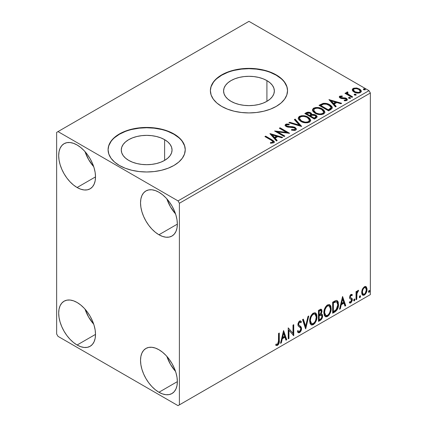 <?xml version="1.0" encoding="UTF-8"?>
<svg xmlns="http://www.w3.org/2000/svg" width="427" height="427" viewBox="0 0 427 427"><rect width="100%" height="100%" fill="white"/><g stroke="black" fill="none" stroke-linecap="round" stroke-linejoin="round"><path stroke-width="0.64" d="M266.912 80.602L266.912 101.327L263.069 103.153L258.677 104.503L253.916 105.341L248.962 105.618L244.009 105.341L239.248 104.503L234.861 103.153L231.012 101.327A25.385 14.657 180 0 1 223.577 90.967A25.385 14.657 180 0 1 239.248 77.426A25.385 14.657 180 0 1 266.912 80.602L270.072 82.822L272.415 85.357L273.862 88.106L274.347 90.967L273.862 93.823L272.415 96.571L270.072 99.107L266.912 101.327L266.912 80.602A25.385 14.657 180 0 1 274.347 90.967A25.385 14.657 180 0 1 258.677 104.503A25.385 14.657 180 0 1 231.012 101.327L227.858 99.107L225.509 96.571L224.068 93.823L223.577 90.967L224.068 88.106L225.509 85.357L227.858 82.822L231.012 80.602L234.861 78.776L239.248 77.426L244.009 76.588L248.962 76.31L253.916 76.588L258.677 77.426L263.069 78.776L266.912 80.602M164.614 139.661L164.614 160.392L160.765 162.212L156.378 163.568L151.617 164.4L146.664 164.683L141.711 164.4L136.95 163.568L132.562 162.212L128.714 160.392A25.385 14.657 180 0 1 121.279 150.026A25.385 14.657 180 0 1 136.95 136.485A25.385 14.657 180 0 1 164.614 139.661L167.774 141.881L170.117 144.417L171.563 147.166L172.049 150.026L171.563 152.887L170.117 155.636L167.774 158.171L164.614 160.392L164.614 139.661A25.385 14.657 180 0 1 172.049 150.026A25.385 14.657 180 0 1 156.378 163.568A25.385 14.657 180 0 1 128.714 160.392L125.559 158.171L123.211 155.636L121.764 152.887L121.279 150.026L121.764 147.166L123.211 144.417L125.559 141.881L128.714 139.661L132.562 137.841L136.95 136.485L141.711 135.653L146.664 135.37L151.617 135.653L156.378 136.485L160.765 137.841L164.614 139.661M185.243 149.872A38.579 22.273 0 0 0 173.944 134.275L173.944 133.961A38.579 22.273 180 0 1 185.243 149.712A38.579 22.273 180 0 1 161.427 170.288A38.579 22.273 180 0 1 119.384 165.462L125.228 168.233L131.9 170.288L139.138 171.558L146.664 171.985L154.19 171.558L161.427 170.288L168.099 168.233L173.944 165.462L178.742 162.084L182.308 158.236L184.501 154.056L185.243 149.712L184.501 145.367L182.308 141.188L178.742 137.339L173.944 133.961L168.099 131.19L161.427 129.135L154.19 127.865L146.664 127.438L139.138 127.865L131.9 129.135L125.228 131.19L119.384 133.961L114.585 137.339L111.02 141.188L108.826 145.367L108.084 149.712L108.826 154.056L111.02 158.236L114.585 162.084L119.384 165.462A38.579 22.273 180 0 1 108.084 149.712A38.579 22.273 180 0 1 131.9 129.135A38.579 22.273 180 0 1 173.944 133.961L173.944 134.275A38.579 22.273 0 0 0 132.028 129.418A38.579 22.273 0 0 0 108.084 149.872M287.542 90.807A38.579 22.273 0 0 0 276.242 75.216L276.242 74.901A38.579 22.273 180 0 1 287.542 90.652A38.579 22.273 180 0 1 263.726 111.228A38.579 22.273 180 0 1 221.682 106.398L227.532 109.168L234.199 111.228L241.436 112.493L248.962 112.925L256.488 112.493L263.726 111.228L270.398 109.168L276.242 106.398L281.041 103.024L284.606 99.171L286.8 94.997L287.542 90.652L286.8 86.302L284.606 82.128L281.041 78.274L276.242 74.901L270.398 72.131L263.726 70.071L256.488 68.806L248.962 68.373L241.436 68.806L234.199 70.071L227.532 72.131L221.682 74.901L216.884 78.274L213.319 82.128L211.125 86.302L210.383 90.652L211.125 94.997L213.319 99.171L216.884 103.024L221.682 106.398A38.579 22.273 180 0 1 210.383 90.652A38.579 22.273 180 0 1 234.199 70.071A38.579 22.273 180 0 1 276.242 74.901L276.242 75.216A38.579 22.273 0 0 0 234.327 70.359A38.579 22.273 0 0 0 210.383 90.807M166.877 356.396A26.042 15.036 -120 0 0 175.556 371.431L170.469 364.343L166.877 356.396M158.94 392.264A26.042 15.036 60 0 1 141.929 369.312A26.042 15.036 60 0 1 145.922 348.448A26.042 15.036 60 0 1 158.94 349.74L162.532 352.222L165.986 355.424L169.172 359.224L171.958 363.484L174.253 368.026L175.951 372.686L177.002 377.281L177.354 381.631L158.94 392.264L155.348 389.782L151.895 386.574L148.708 382.773L145.922 378.519L143.632 373.972L141.929 369.312L140.878 364.722L140.526 360.367L140.878 356.422L141.929 353.044L143.632 350.348L145.922 348.448L148.708 347.413L151.895 347.29L155.348 348.074L158.94 349.74A26.042 15.036 60 0 1 175.951 372.686A26.042 15.036 60 0 1 171.958 393.55L169.172 394.585L165.986 394.713L162.532 393.929L158.94 392.264L177.354 381.631L177.002 385.576L175.951 388.96L174.253 391.65L171.958 393.55A26.042 15.036 60 0 1 158.94 392.264M85.037 151.644A26.042 15.036 -120 0 0 93.716 166.679L88.635 159.591L85.037 151.644M77.1 187.512A26.042 15.036 60 0 1 60.09 164.566A26.042 15.036 60 0 1 64.082 143.696A26.042 15.036 60 0 1 77.1 144.988L80.692 147.47L84.146 150.672L87.332 154.478L90.124 158.732L92.413 163.274L94.111 167.934L95.162 172.529L95.515 176.879L77.1 187.512L73.508 185.03L70.055 181.827L66.868 178.022L64.082 173.768L61.792 169.22L60.09 164.566L59.038 159.97L58.686 155.62L59.038 151.676L60.09 148.292L61.792 145.596L64.082 143.696L66.868 142.666L70.055 142.538L73.508 143.323L77.1 144.988A26.042 15.036 60 0 1 94.111 167.934A26.042 15.036 60 0 1 90.124 188.803L87.332 189.834L84.146 189.962L80.692 189.177L77.1 187.512L95.515 176.879L95.162 180.824L94.111 184.208L92.413 186.903L90.124 188.803A26.042 15.036 60 0 1 77.1 187.512M166.877 198.891A26.042 15.036 -120 0 0 175.556 213.927L170.469 206.844L166.877 198.891M158.94 234.759A26.042 15.036 60 0 1 141.929 211.813A26.042 15.036 60 0 1 145.922 190.949A26.042 15.036 60 0 1 158.94 192.235L162.532 194.717L165.986 197.925L169.172 201.725L171.958 205.979L174.253 210.527L175.951 215.181L177.002 219.777L177.354 224.132L158.94 234.759L155.348 232.277L151.895 229.075L148.708 225.269L145.922 221.015L143.632 216.473L141.929 211.813L140.878 207.218L140.526 202.868L140.878 198.923L141.929 195.539L143.632 192.844L145.922 190.949L148.708 189.914L151.895 189.785L155.348 190.57L158.94 192.235A26.042 15.036 60 0 1 175.951 215.187A26.042 15.036 60 0 1 171.958 236.051L169.172 237.086L165.986 237.209L162.532 236.425L158.94 234.759L177.354 224.132L177.002 228.071L175.951 231.455L174.253 234.151L171.958 236.051A26.042 15.036 60 0 1 158.94 234.759M85.037 309.143A26.042 15.036 -120 0 0 93.716 324.178L88.635 317.096L85.037 309.143M77.1 345.011A26.042 15.036 60 0 1 60.09 322.065A26.042 15.036 60 0 1 64.082 301.2A26.042 15.036 60 0 1 77.1 302.487L80.692 304.969L84.146 308.177L87.332 311.977L90.124 316.231L92.413 320.778L94.111 325.433L95.162 330.028L95.515 334.384L77.1 345.011L73.508 342.529L70.055 339.326L66.868 335.521L64.082 331.267L61.792 326.724L60.09 322.065L59.038 317.469L58.686 313.119L59.038 309.175L60.09 305.791L61.792 303.095L64.082 301.2L66.868 300.165L70.055 300.037L73.508 300.821L77.1 302.487A26.042 15.036 60 0 1 94.111 325.438A26.042 15.036 60 0 1 90.124 346.302L87.332 347.338L84.146 347.461L80.692 346.676L77.1 345.011L95.515 334.384L95.162 338.323L94.111 341.707L92.413 344.402L90.124 346.302A26.042 15.036 60 0 1 77.1 345.011M299.455 118.364L300.4 116.929C302.903 116.064 305.236 116.272 307.381 117.553L309.474 120.094L308.475 121.594C305.999 122.453 303.688 122.245 301.553 120.969L299.455 118.364L299.45 118.989L301.553 121.599L300.336 120.713L299.455 118.887M56.642 132.386L56.642 333.989L58.003 336.348L178.038 405.65L370.358 294.614L179.399 404.86L179.399 203.263L370.358 93.011L370.358 294.614L370.358 93.011L368.997 90.652L178.038 200.898L58.003 131.601L248.962 21.35L368.997 90.652L248.962 21.35L56.642 132.386L56.642 333.989L58.003 336.348L178.038 405.65L179.399 404.86L179.399 203.263L178.038 200.898L58.003 131.601L56.642 132.386M365.667 286.469L366.339 286.912L364.364 286.725L362.379 289.207L361.706 291.7L361.824 293.808L362.619 295.126L363.745 295.329L364.978 294.619L366.398 292.474L366.969 290.488L367.017 288.631L366.339 286.912L365.501 286.432L364.364 286.725L362.379 289.207L361.669 292.474L362.763 295.222L364.364 295.068C366.174 293.541 367.071 291.641 367.055 289.367L365.955 286.592M356.038 299.733L356.769 299.306L357.004 293.152L357.543 291.822L358.258 291.385L358.483 290.291L357.612 290.75L356.769 292.436L356.769 291.251L356.038 291.673L356.038 299.733L356.769 299.306L356.887 293.771L358.605 290.328L358.05 290.371L356.769 292.436L356.769 291.251L356.038 291.673L356.038 299.733M351.298 295.329L350.45 295.121L351.933 295.74L352.366 294.801L351.683 294.358L352.366 294.801L350.946 294.47L350.337 295.014L349.564 297.704L349.959 298.719L351.458 299.466L351.576 300.619L350.732 301.948L349.724 301.681L349.307 302.668L350.14 303.095L350.994 302.775L352.275 300.523L352.126 298.558L350.61 297.715L350.284 296.93L350.834 295.553L351.293 295.351L351.933 295.74L352.366 294.801L351.763 294.384L350.946 294.47L349.548 297.395L349.782 298.5L351.458 299.466L351.629 300.133L350.732 301.948L349.724 301.681L349.307 302.668L349.622 302.967M334.875 311.95L337.207 309.708L338.355 306.495L338.323 302.46L337.789 301.206L336.668 300.469L335.259 300.773L332.654 302.204L332.654 313.231L334.875 311.95L334.33 311.635L332.654 312.601L334.33 311.635L334.875 311.95C337.421 310.077 338.643 307.584 338.531 304.467L337.197 300.656L336.375 300.459L332.654 302.204L332.654 313.231L334.875 311.95M318.457 321.43L321.654 319.092L322.62 315.895L322.257 314.411L321.115 313.946L321.958 311.774L321.712 309.708L320.72 309.233L318.457 310.402L318.457 321.43L320.367 320.325C321.857 319.199 322.609 317.72 322.62 315.895L321.921 314.091L321.115 313.946L322.006 311.086L321.35 309.313L318.457 310.402L318.457 321.43M305.604 328.849L308.785 315.985L307.99 316.45L305.668 326.153L303.346 319.129L302.546 319.593L305.727 328.779L308.785 315.985L307.99 316.45L305.668 326.153L303.346 319.129L302.546 319.593L305.604 328.849M288.956 338.462L288.956 330.258L293.733 335.702L293.733 324.68L292.997 325.102L292.997 333.327L288.22 327.861L288.22 338.883L288.956 338.462L288.22 338.253L288.956 338.462L288.956 330.258L293.733 335.702L293.733 324.68L292.997 325.102L292.997 333.327L288.22 327.861L288.22 338.883L288.956 338.462M275.735 345.101L277.539 345.336L276.995 345.021L278.431 343.116L278.74 340.148C279.034 341.979 278.452 343.602 276.995 345.021L277.539 345.336C278.996 343.916 279.578 342.294 279.285 340.463L278.74 340.148L278.74 333.332L278.74 340.148L279.285 340.463L279.285 333.017L278.553 333.444L278.42 342.79L277.534 344.21L276.109 344.039L275.735 345.101L276.52 345.523L277.539 345.336L278.527 344.365L279.098 343.014L279.285 333.017L278.553 333.444L278.553 340.778L277.534 344.21L276.109 344.039L275.735 345.101L276.104 345.352M283.571 330.546L280.512 343.335L281.308 342.876L282.29 338.776L284.974 337.229L285.957 340.196L286.752 339.732L283.571 330.546L280.512 343.335L281.308 342.876L282.29 338.776L284.974 337.229L285.957 340.196L286.752 339.732L283.571 330.546M300.25 322.097L299.044 321.83L300.25 322.097L300.87 322.817L301.441 321.809L300.683 320.944L299.599 321.008L297.891 324.568L298.27 326.025L300.592 327.947L300.832 328.891L299.498 331.528L298.74 331.555L297.998 330.551L297.406 331.459L298.308 332.718L299.551 332.628L300.763 331.32L301.441 329.585L301.291 327.135L298.975 325.161L298.628 324.098L299.375 322.294L300.224 322.081L300.87 322.817L301.441 321.809L300.224 320.821L299.162 321.339L297.987 323.618L297.987 325.379L298.42 326.212L300.469 327.771L300.827 329.084L300.491 330.349L299.498 331.528L298.548 331.405L297.998 330.551L297.406 331.459L297.827 332.249L298.452 332.782L299.551 332.628L299.001 332.313L298.051 332.516M309.644 321.051L310.13 323.666L311.705 325.054L313.327 324.675L314.95 323.164L316.396 320.314L316.941 317.779L316.786 314.896L316.103 313.455L314.912 312.713L312.842 313.402L311.272 315.217L310.071 318.03L309.644 321.051L311.155 324.851L313.327 324.675C315.815 322.518 317.037 319.882 316.989 316.759L315.484 312.922L313.269 313.114C310.797 315.291 309.591 317.939 309.644 321.051M323.842 312.858L324.328 315.468L325.908 316.855L327.525 316.476L329.148 314.971L330.594 312.116L331.138 309.58L330.984 306.698L330.306 305.257L329.11 304.515L327.039 305.204L325.47 307.018L324.269 309.831L323.842 312.858L325.353 316.653L327.525 316.476C330.012 314.32 331.235 311.683 331.187 308.561L329.681 304.723L327.472 304.915C325 307.093 323.789 309.74 323.842 312.858M342.571 296.482L339.513 309.271L340.314 308.812L341.29 304.713L343.975 303.165L344.957 306.132L345.753 305.668L342.571 296.482L339.513 309.271L340.314 308.812L341.29 304.713L343.975 303.165L344.957 306.132L345.753 305.668L342.571 296.482M353.711 300.298L354.058 300.928L354.586 300.624L354.784 299.071L354.186 299.124L353.748 299.962L354.325 300.864L354.933 299.589L354.325 299.023L353.711 300.298M359.342 297.048L359.689 297.678L360.217 297.373L360.415 295.82L359.817 295.874L359.374 296.706L359.956 297.614L360.564 296.338L359.956 295.772L359.342 297.048M368.522 291.748L368.869 292.378L369.398 292.073L369.595 290.52L368.997 290.573L368.56 291.406L369.136 292.314L369.745 291.038L369.136 290.472L368.522 291.748M352.344 90.246L352.98 91.245L354.768 92.424L358.877 93.097L360.393 92.606L361.242 91.73L361.205 90.721L360.569 89.782L357.191 88.101L353.839 88.143L352.659 88.827L352.259 89.761L354.106 92.088C356.07 93.246 358.162 93.417 360.393 92.606L361.322 91.298L359.491 88.981L356.299 87.957L353.172 88.437L352.344 90.246L352.259 89.755M351.944 97.345L352.681 96.918L347.701 93.775L347.348 93.011L348.048 92.531L347.653 91.896L346.532 92.397L346.729 93.486L345.705 92.889L344.968 93.316L351.944 97.345L352.681 96.918L348.053 94.116L347.594 92.648L348.048 92.531L347.653 91.896L346.857 92.083L346.452 92.712L346.729 93.486L345.705 92.889L344.968 93.316L351.944 97.345M340.661 97.281L340.89 98.231L340.661 96.651L342.337 96.534L342.166 95.936L342.166 96.513L342.166 95.936L339.604 96.278L339.257 96.929L339.887 97.852L341.499 98.53L344.84 98.53L346.019 99.075L345.907 99.982L344.162 100.137L344.392 100.756L346.318 100.655L347.332 99.934L346.991 98.824L345.769 98.082L340.735 97.505L340.522 96.758L342.337 96.534L342.166 95.936L339.759 96.182L339.759 96.812L341.008 96.529M330.786 109.563L332.286 108.111L332.041 106.761L330.583 105.272L327.739 103.82L323.303 103.339L319.017 105.33L328.566 110.844L330.786 109.563L332.339 107.727L329.788 104.764C327.941 103.569 325.705 103.11 323.079 103.382L319.017 105.33L328.566 110.844L330.786 109.563M308.47 112.787L306.17 113.379C307.696 112.579 309.217 112.611 310.733 113.475L310.733 112.845C309.217 111.981 307.696 111.949 306.17 112.749L306.17 113.379L305.364 113.844L306.17 113.379L306.17 112.749L304.819 113.529L314.368 119.042L317.106 117.067L316.946 116.08L315.82 115.071L313.984 114.436L311.87 114.532L311.256 113.203L309.1 112.242L307.2 112.29L304.819 113.529L314.368 119.042L316.274 117.937L317.154 116.763L315.82 115.071L311.897 114.287M301.51 126.461L295.148 119.112L294.347 119.571L299.268 125.095L289.703 122.255L288.903 122.714L301.633 126.392L295.148 119.112L294.347 119.571L299.268 125.095L289.703 122.255L288.903 122.714L301.51 126.461M284.862 136.074L277.763 131.97L289.639 133.315L280.091 127.801L279.354 128.228L286.48 132.338L274.582 130.982L284.131 136.496L284.862 136.074L277.763 131.97L289.639 133.315L280.091 127.801L279.354 128.228L286.48 132.338L274.582 130.982L284.131 136.496L284.862 136.074M271.262 140.232L272.656 141.129L273.018 141.86L272.421 142.367L270.424 142.57L270.787 143.21L273.691 142.805L274.337 142.036L274.022 141.198L265.647 136.144L264.911 136.565L271.262 140.232L273.024 141.759L272.084 142.442L270.424 142.57L270.787 143.21L273.691 142.805L274.342 141.924L272.095 139.864L265.647 136.144L264.911 136.565L271.262 140.232M269.933 133.667L276.418 140.947L277.219 140.488L275.137 138.156L277.822 136.603L281.863 137.804L282.663 137.345L270.051 133.598L276.418 140.947L277.219 140.488L275.137 138.156L277.822 136.603L281.863 137.804L282.663 137.345L269.933 133.667M295.703 130.096L296.322 129.461L296.333 128.724L294.657 127.203L292.346 126.659L287.921 126.461L286.56 125.821L286.373 125.143L286.682 124.844L289.186 124.812L289.175 124.145L286.485 124.001L285.183 124.823L285.562 126.045L287.083 126.926L294.384 127.86L295.142 128.687L294.806 129.472L293.952 129.776L291.582 129.509L291.47 130.134L294.747 130.432L295.703 130.096L296.391 129.103L295.132 127.443L286.928 126.098L286.325 125.341L286.682 124.844L289.186 124.812L289.175 124.145L285.716 124.273L285.113 125.164L286.234 126.547L288.065 127.166L293.21 127.454L294.384 127.86L295.164 128.853L294.667 129.562L291.582 129.509L291.47 130.134L295.703 130.096M300.821 121.396L303.81 122.565L307.381 122.8L309.879 121.876L310.691 120.222L309.623 118.231L307.675 116.886L305.102 115.941L301.499 115.706L299.178 116.507L298.206 118.007L298.841 119.763L300.821 121.396C303.506 122.987 306.389 123.232 309.479 122.143L310.696 120.382L308.118 117.131C305.412 115.509 302.503 115.263 299.386 116.379L298.201 118.156L300.821 121.396M315.019 113.198L318.014 114.367L321.579 114.601L324.077 113.678L324.888 112.023L323.821 110.033L321.408 108.458L318.131 107.535L315.702 107.508L313.375 108.309L312.409 109.808L313.039 111.564L315.019 113.198C317.704 114.788 320.592 115.034 323.682 113.945L324.894 112.184L322.321 108.933C319.609 107.316 316.701 107.065 313.583 108.18L312.399 109.958L315.019 113.198M328.934 99.603L335.419 106.883L336.22 106.424L334.138 104.087L336.823 102.539L340.863 103.74L341.664 103.281L328.934 99.603L335.419 106.883L336.22 106.424L334.138 104.087L336.823 102.539L340.863 103.74L341.664 103.281L328.934 99.603M348.726 98.141L348.763 97.484L349.094 98.37L350.54 98.205L350.172 97.591L349.099 97.372L348.571 97.682L348.944 98.295L350.353 98.402L350.562 98.109M354.357 94.89L354.394 94.234L354.725 95.12L356.171 94.954L355.803 94.34L354.73 94.121L354.202 94.431L354.575 95.045L355.985 95.152L356.193 94.858M363.537 89.59L363.574 88.933L363.905 89.819L365.352 89.654L364.984 89.04L363.911 88.821L363.382 89.131L363.756 89.745L365.165 89.851L365.373 89.558M286.8 86.617L284.606 82.443M281.041 78.589L276.242 75.216L270.398 72.446M263.726 70.386L256.488 69.121L248.962 68.688L241.436 69.121L234.199 70.386M227.532 72.446L221.682 75.216L216.884 78.589M213.319 82.443L211.125 86.617M184.501 145.682L182.308 141.502M178.742 137.654L173.944 134.275L168.099 131.505M161.427 129.45L154.19 128.18L146.664 127.753L139.138 128.18L131.9 129.45M125.228 131.505L119.384 134.275L114.585 137.654M111.02 141.502L108.826 145.682M274.331 142.421L272.986 141.033L265.455 136.88L265.647 136.144L265.647 136.773L272.095 140.494L272.095 139.864L272.095 140.494L274.278 142.228M272.97 142.618L270.424 143.2L272.084 143.072L272.084 142.442L272.084 143.072L272.704 142.874L273.024 141.759M270.563 134.382L281.943 137.761L270.563 134.382M275.137 138.786L275.137 138.156L275.137 138.786L276.845 140.702L275.137 138.786M272.293 135.594L274.476 138.038L276.525 136.848L276.525 136.218L276.525 136.848L274.476 138.038L274.476 137.409L274.476 138.038L272.293 135.594L272.293 134.964L276.525 136.218L274.476 137.409L272.293 134.964L272.293 135.594M275.73 131.644L286.48 132.968L286.48 132.338L286.48 132.968L275.73 131.644M279.904 128.543L280.091 127.801L280.091 128.431L288.508 133.293L279.904 128.543M277.763 132.6L277.763 131.97L277.763 132.6L284.318 136.389L277.763 132.6M294.667 130.192L291.577 130.16L291.582 129.509L291.582 130.139L294.667 130.192L295.164 128.853M285.172 125.479L285.716 124.273L285.716 124.903L289.175 124.775L289.175 124.145L289.175 124.812L286.485 124.631L285.535 125.026L285.113 125.768M286.325 125.341L286.928 126.728L286.928 126.098L286.928 126.728L288.609 127.182L288.609 126.552L288.609 127.182L290.467 127.209L290.467 126.579L290.467 127.209L295.132 128.073L295.132 127.443L295.132 128.073L296.349 129.397M296.333 129.354L295.559 128.351L294.123 127.636M293.562 127.481L287.921 127.091L286.56 126.451L286.373 125.773M285.38 125.159L285.183 125.453M295.158 129.552L294.806 130.102M289.623 122.928L289.703 122.255L289.703 122.885L299.268 125.725L299.268 125.095L299.268 125.725L289.623 122.928M294.721 119.987L295.148 119.741L295.148 119.112L295.148 119.741L301.003 126.307L295.148 119.741L294.721 119.987M298.227 118.482L299.386 117.009L299.386 116.379L299.386 117.009C302.503 115.893 305.412 116.139 308.118 117.761L308.118 117.131L308.118 117.761L310.669 120.692M300.368 116.582L298.67 117.574L298.206 118.637M310.691 120.852L310.162 119.485L308.534 118.012L306.202 116.886L303.917 116.363M302.743 116.277L301.019 116.411M309.345 120.11L309.442 120.43M309.468 120.836L308.646 122.117L306.789 122.741L303.939 122.538L301.553 121.599C303.688 122.875 305.999 123.083 308.475 122.223L309.474 120.724L309.474 120.094M308.475 121.594L308.475 122.223L308.475 121.594L306.789 122.111L304.862 122.074L301.553 120.969L301.553 121.599L301.553 120.969L299.589 119.042L299.524 117.921L300.4 116.929L302.108 116.416L304.045 116.438L306.655 117.174L308.598 118.439L309.345 119.48L309.329 120.745L308.475 121.594M311.87 114.532L310.733 112.845L310.733 113.475L311.87 115.162L311.87 114.532L311.87 115.162L315.82 115.701L315.82 115.071L315.82 115.701L317.106 117.067M317.112 117.099L316.279 116.005L314.971 115.317L311.87 115.162M316.946 116.71L316.663 116.341M312.916 115.007L312.383 115.066M311.87 114.692L311.011 113.646L309.089 112.867M315.911 117.179L314.123 118.679L310.573 116.63L310.573 116L312.222 115.178L315.083 115.498L315.911 116.56L314.961 117.564L314.961 118.194L315.911 117.19L315.911 116.56M315.617 117.74L315.313 117.98M310.787 115.167L310.296 115.642M309.965 115.85L309.965 115.221L309.591 116.064L309.965 115.85L309.591 116.064L306.533 114.297L306.533 113.667L307.291 113.23L310.018 113.278L310.84 114.297L309.965 115.221L309.965 115.85L310.84 114.927L310.84 114.297M309.591 115.434L306.533 113.667L306.533 114.297L309.591 116.064L309.591 115.434L306.533 113.667L308.278 112.883L310.018 113.278L310.696 113.87L310.787 114.537L309.591 115.434M314.961 117.564L314.123 118.049L314.123 118.679L314.961 118.194L314.961 117.564L314.123 118.049L310.573 116L310.573 116.63L314.123 118.679L314.123 118.049L310.573 116L312.585 115.087L314.469 115.221L315.414 115.722L315.911 116.55L314.961 117.564M312.431 110.283L313.583 108.81L313.583 108.18L313.583 108.81C316.701 107.695 319.609 107.946 322.321 109.563L322.321 108.933L322.321 109.563L324.872 112.493M314.566 108.383L312.874 109.376L312.409 110.438M324.888 112.653L324.36 111.292L322.737 109.819L320.399 108.688L318.115 108.164M316.941 108.079L315.217 108.218M323.543 111.911L323.639 112.221M323.666 112.637L323.255 113.571L321.899 114.356L318.136 114.34L315.099 112.979L314.096 112.013L313.658 110.689M313.653 110.166L313.653 110.801L315.75 113.401L315.75 112.771L315.75 113.401C317.885 114.676 320.197 114.884 322.679 114.025L322.679 113.395C320.197 114.255 317.885 114.046 315.75 112.771L313.653 110.166L314.598 108.73C317.106 107.866 319.433 108.074 321.584 109.355L323.671 111.901L322.679 114.025L323.671 111.901M332.041 107.39L329.788 105.394L325.849 103.98L322.705 104.103L319.561 105.645L320.463 105.122L320.463 104.492L320.463 105.122L323.079 104.012L323.079 103.382L323.079 104.012C325.705 103.74 327.941 104.199 329.788 105.394L329.788 104.764L329.788 105.394L332.307 108.042M331.037 108.063L330.76 108.842L329.601 109.734M329.11 110.027L329.11 109.397L328.32 109.851L328.32 110.481L329.11 110.027L330.829 108.752L330.829 108.122L328.32 110.481L320.73 106.099L328.32 110.481L328.32 109.851L320.73 105.469L320.73 106.099L320.73 105.469L323.597 104.129C325.721 103.852 327.541 104.204 329.052 105.186L331.037 107.465L330.829 108.752L331.037 107.465M329.564 100.318L340.943 103.697L329.564 100.318M334.138 104.722L334.138 104.087L334.138 104.722L335.846 106.638L334.138 104.722M331.293 101.53L333.476 103.974L335.531 102.784L335.531 102.154L335.531 102.784L333.476 103.974L333.476 103.345L333.476 103.974L331.293 101.53L331.293 100.9L335.531 102.154L333.476 103.345L331.293 100.9L331.293 101.53M340.426 97.623L340.661 96.651M341.696 97.868L340.89 97.602L340.89 98.231L341.696 98.498L341.696 97.868L341.696 98.498L343.153 98.488L343.153 97.858L341.696 97.868M345.059 97.884L343.153 97.858L343.153 98.488L345.059 98.514L345.059 97.884L345.059 98.514L346.377 99L346.377 98.37L345.059 97.884M345.128 100.809L345.907 100.612L345.907 99.982L344.162 100.137L344.392 100.756L346.847 100.43L347.391 99.662L346.377 98.37L346.377 99L347.327 99.955M339.326 97.217L339.759 96.182L339.257 96.892L340.186 98.045L341.499 98.53L345.683 98.813L346.222 99.534L345.907 100.612L346.222 99.534M341.536 96.523L340.004 96.699L339.305 97.26M346.196 100.009L345.998 100.548L345.075 100.815M347.338 99.993L345.427 98.6L341.066 98.322L340.522 97.388M346.991 99.454L346.713 99.213M348.763 97.484L348.763 98.114L350.172 98.221L350.172 97.591L348.763 97.484L348.549 97.788M350.353 98.402L350.172 97.591L350.391 98.381M350.412 98.397L348.699 98.157M349.862 98.082L349.494 98.007M345.512 93.63L345.705 92.889L345.705 93.518L346.729 94.116L346.729 93.486L346.729 94.116L345.512 93.63M346.516 93.059L346.857 92.083L346.857 92.712L347.653 92.526L347.653 91.896L347.701 92.6L346.943 92.67L346.468 93.209M347.343 93.694L347.594 92.648M347.594 93.278L348.053 94.746L348.053 94.116L348.053 94.746L350.332 96.198L350.332 95.568L350.332 96.198L352.136 97.233L348.181 94.847L347.348 93.641M354.394 94.234L354.394 94.863L355.803 94.97L355.803 94.34L354.394 94.234L354.18 94.538M355.985 95.152L355.803 94.34L356.022 95.13M356.043 95.146L354.33 94.906M355.494 94.831L355.125 94.751M353.844 88.768L352.296 90.07L353.172 89.067L353.172 88.437L353.172 89.067L356.299 88.592L356.299 87.957L356.299 88.592L359.491 89.611L359.491 88.981L359.491 89.611L361.285 91.608L360.569 90.412L358.797 89.254L356.748 88.651L354.533 88.608M360.153 91.517L359.534 92.744L357.084 93.065L354.405 92.013L353.631 91.218L353.439 90.236M353.401 89.857L353.401 90.487L354.848 92.296L354.848 91.666L354.848 92.296C356.289 93.171 357.853 93.321 359.534 92.744L359.534 92.115C357.853 92.691 356.289 92.542 354.848 91.666L353.401 89.857L354.026 88.933C355.734 88.378 357.314 88.533 358.765 89.408L360.185 91.148L359.534 92.744L360.185 91.148M363.574 88.933L363.574 89.563L364.984 89.67L364.984 89.04L363.574 88.933L363.361 89.238M365.165 89.851L364.984 89.04L365.202 89.83M365.224 89.846L363.51 89.606M364.674 89.531L364.306 89.451M276.525 136.218L274.476 137.409L272.293 134.964L276.525 136.218M321.584 109.355L323.239 110.748L323.65 112.168L322.844 113.288L320.987 113.913L319.065 113.876L316.471 113.144L314.539 111.885L313.669 110.401L314.283 108.944L316.306 108.218L318.248 108.239L321.584 109.355M320.73 105.469L323.597 104.129L326.564 104.188L330.092 105.907L330.824 106.739L330.994 107.78L328.32 109.851L320.73 105.469M335.531 102.154L333.476 103.345L331.293 100.9L335.531 102.154M358.765 89.408L360.185 91.074L359.747 91.97L358.386 92.462L355.088 91.8L353.775 90.802L353.407 89.932L353.812 89.078L355.189 88.592L357.137 88.757L358.765 89.408M275.559 345.043L276.995 345.021L275.81 345.16M283.448 331.064L286.207 339.417L286.752 339.732L286.207 339.417L285.78 339.668L286.207 339.417L283.448 331.064M284.425 336.914L284.974 337.229L284.425 336.914L281.745 338.462L282.29 338.776L281.745 338.462L280.763 342.561L281.308 342.876L280.683 342.603L281.745 338.462L284.425 336.914M283.085 332.857L282.06 337.149L282.605 337.463L282.06 337.149L283.085 332.857L283.629 333.172L284.66 336.279L282.605 337.463L283.629 333.172L283.085 332.857M288.22 327.925L292.997 333.327L288.22 327.925M293.184 324.995L293.184 335.344L293.184 324.995M293.258 335.43L293.733 335.702L293.258 335.43M288.412 329.943L288.956 330.258L288.412 329.943L288.412 338.147L288.412 329.943M297.8 330.861L298.74 331.555M300.896 321.494L300.459 322.268L300.896 321.494M298.628 324.098L299.589 322.145L299.044 321.83L298.083 323.783L298.628 324.098L298.083 323.783L298.526 324.947L299.071 325.262L298.628 324.098M299.978 325.838L298.526 324.947L299.978 325.838L299.434 325.523L301.019 328.166L301.563 328.48L299.978 325.838M299.551 332.628C300.88 331.523 301.553 330.14 301.563 328.48L301.019 328.166C301.008 329.825 300.336 331.208 299.001 332.313L299.551 332.628M297.907 332.468L299.455 331.982M299.861 331.539L300.896 329.27L300.896 327.221L300.304 326.191L298.43 324.846L298.083 323.783L298.628 322.188L299.674 321.766M300.896 327.221L300.747 326.82M298.409 331.325L297.694 330.706M302.973 319.343L305.118 325.838L305.668 326.153L305.118 325.838L302.973 319.343M308.064 316.402L305.305 327.947L308.064 316.402M315.206 312.788L316.444 316.444L316.989 316.759L316.444 316.444C316.492 319.567 315.27 322.204 312.783 324.36L313.327 324.675L312.783 324.36L310.893 324.664M311.069 324.717L313.21 324.077L315.051 321.825L316.242 318.526L316.236 314.571M311.464 323.533L310.53 322.924L309.842 320.698M315.062 314.123L312.756 313.914L315.062 314.123L316.252 317.181C316.3 319.7 315.318 321.825 313.301 323.554L311.587 323.682L310.381 320.624L309.831 320.309L309.922 319.065L310.52 316.855L311.758 314.774L313.103 313.744L314.582 313.845M309.831 320.309L310.381 320.624C310.333 318.12 311.31 315.991 313.301 314.229L312.756 313.914C310.765 315.676 309.788 317.805 309.831 320.309L311.043 323.367L311.587 323.682M321.045 309.212L321.462 310.771L322.006 311.086L321.462 310.771L321.056 312.751M320.901 310.482L320.357 310.167L319.407 310.354L319.951 310.669L319.407 310.354L318.649 310.797L319.193 311.112L320.901 310.482L321.275 311.529L320.565 313.642L321.115 313.946L320.57 313.637L319.193 314.646L318.649 314.331L318.649 310.797L320.41 310.205M321.616 313.978L322.075 315.58L322.62 315.895L322.075 315.58C322.065 317.405 321.312 318.884 319.823 320.01L320.367 320.325L319.823 320.01L318.457 320.8L320.549 319.46L321.766 317.416L322.054 315.153L321.542 313.898M320.976 312.932L321.462 310.771L320.923 309.084M321.435 310.258L321.339 309.788M321.382 315.089L320.186 314.699L320.73 315.014L320.186 314.699L319.017 315.243L319.561 315.558L318.649 315.457L319.193 315.777L321.382 315.089L321.883 316.322C321.819 317.709 321.2 318.734 320.031 319.391L319.193 319.871L318.649 319.556L318.649 315.457L320.314 314.683L321.179 315.169M321.275 311.529C321.237 312.836 320.666 313.802 319.567 314.427L319.193 314.646L319.193 311.112L318.649 310.797L318.649 314.331L319.193 314.646L319.193 311.112L320.778 310.44L321.275 311.529M319.193 319.871L319.193 315.777L318.649 315.457L318.649 319.556L319.193 319.871L319.193 315.777L321.221 315.025L321.819 315.729L321.723 317.346L320.928 318.739L319.193 319.871M329.404 304.595L330.642 308.246L331.187 308.561L330.642 308.246C330.69 311.368 329.468 314.005 326.981 316.161L327.525 316.476L326.981 316.161L325.091 316.466M325.267 316.519L327.413 315.879L329.249 313.626L330.439 310.328L330.439 306.372M325.662 315.334L324.733 314.726L324.194 313.589L324.408 309.548L326.276 306.234L327.637 305.444L328.779 305.647M329.26 305.924L326.959 305.716L329.26 305.924L330.455 308.983C330.503 311.502 329.516 313.626 327.504 315.361L325.79 315.484L324.579 312.425L324.034 312.11L325.241 315.169L325.79 315.484M324.579 312.425C324.531 309.922 325.507 307.792 327.504 306.031L326.959 305.716C324.963 307.477 323.986 309.607 324.034 312.11L324.579 312.425L325.096 309.42L326.5 306.89L327.845 305.86L329.329 305.962L330.29 307.493L330.418 309.805L329.761 312.441L328.811 314.139L327.504 315.361L326.212 315.649L325.278 315.041L324.579 312.425M336.919 300.528L337.987 304.152L338.531 304.467L337.987 304.152C338.099 307.269 336.876 309.762 334.33 311.635L335.195 311.053M335.638 310.685L337.181 308.337L337.89 305.657L337.778 302.145L336.866 300.485M334.928 301.537L333.327 302.321L333.871 302.636L333.327 302.321L332.846 302.599L333.391 302.914L335.985 301.724L336.754 301.873L337.8 304.889L336.145 309.805L333.391 311.678L332.846 311.363L333.391 311.678L333.391 302.914L332.846 302.599L332.846 311.363L332.846 302.599L334.4 301.756M336.754 301.873L336.311 301.627M342.449 297L345.208 305.353L345.753 305.668L345.208 305.353L344.781 305.599L345.208 305.353L342.449 297M343.431 302.85L343.975 303.165L343.431 302.85L340.746 304.398L341.29 304.713L340.746 304.398L339.764 308.497L340.314 308.812L339.689 308.54L340.746 304.398L343.431 302.85M342.086 298.793L341.061 303.085L341.605 303.4L341.061 303.085L342.086 298.793L342.63 299.108L343.66 302.215L341.605 303.4L342.63 299.108L342.086 298.793M352.366 294.801L351.949 294.47M351.821 294.486L351.426 295.345L351.821 294.486M351.053 295.126L351.933 295.74M350.284 296.93L350.994 295.436L350.45 295.121L349.74 296.616L350.46 297.56L350.284 296.93M349.307 302.668L350.818 302.887L350.268 302.572L351.442 301.115L351.821 299.348L350.268 302.572L350.818 302.887L352.366 299.663L351.821 299.348L351.576 298.243L351.821 299.348L352.366 299.663L352.126 298.558L350.46 297.56M351.693 298.163L351.197 297.966M350.268 302.572L349.382 302.759L350.268 302.572M350.716 298.985L351.458 299.466M350.909 299.151L349.953 298.713M350.199 298.895L350.674 299.087M349.873 298.681L350.743 299.001M349.873 301.734L349.596 301.697M349.916 297.245L349.916 295.804L350.364 295.174L350.999 295.1M354.693 298.996L354.325 299.023M354.362 299.007L354.933 299.589L354.389 299.274L353.78 300.549L354.325 300.864L353.737 300.565M353.962 300.891L354.325 300.864M353.711 300.581L354.357 298.98M356.225 291.566L356.225 292.121L356.769 292.436L356.225 292.121L356.225 291.566M357.276 291.193L357.911 290.467L357.714 291.07L358.258 291.385L357.33 291.155M356.598 292.34L356.342 293.456L356.887 293.771L356.342 293.456L356.225 296.285L356.769 296.6L356.225 296.285L356.225 298.991L356.769 299.306L356.038 299.103L356.225 296.285M356.23 295.601L356.646 292.207M360.324 295.74L359.956 295.772M359.993 295.756L360.564 296.338L360.02 296.023L359.411 297.299L359.956 297.614L359.369 297.315M359.593 297.64L359.956 297.614M359.342 297.331L359.988 295.724M366.339 286.912L365.795 286.597L366.51 289.052L367.055 289.367L366.51 289.052C366.526 291.326 365.629 293.226 363.82 294.753L364.364 295.068L363.82 294.753L362.502 295.025M362.075 294.811L363.505 294.908L365.17 293.45M365.485 292.933L366.51 289.052L366.345 287.649L365.619 286.426M362.945 293.957L361.968 292.741L362.112 290.008L363.356 287.755L364.279 287.222L365.032 287.403M365.464 287.643L363.815 287.403L365.464 287.643L366.318 289.794C366.355 291.481 365.699 292.911 364.359 294.08L363.201 294.16L362.4 292.057L361.856 291.742L362.651 293.845L363.201 294.16M362.4 292.057C362.368 290.365 363.025 288.919 364.359 287.718L363.815 287.403C362.48 288.604 361.824 290.05 361.856 291.742L362.4 292.057L362.865 289.719L363.713 288.262L364.823 287.536L365.581 287.718L366.211 288.785L366.313 290.066L365.234 293.258L364.359 294.08L363.484 294.272L362.656 293.482L362.4 292.057M369.504 290.44L369.136 290.472M369.174 290.456L369.745 291.038L369.2 290.723L368.592 291.999L369.136 292.314L368.549 292.015M368.773 292.34L369.136 292.314M368.522 292.031L369.168 290.424M284.66 336.279L282.605 337.463L283.629 333.172L284.66 336.279M316.252 317.181L315.564 320.64L314.608 322.337L312.959 323.725L311.496 323.623L310.541 322.102L310.386 320.218L310.899 317.613L312.009 315.468L313.477 314.133L314.875 314.032L315.873 315.062L316.252 317.181M333.391 302.914L336.455 301.756L337.421 302.668L337.8 304.889L337.458 307.36L336.577 309.26L333.391 311.678L333.391 302.914M343.66 302.215L341.605 303.4L342.63 299.108L343.66 302.215M178.038 200.898L368.997 90.652L370.358 93.011L179.399 203.263L178.038 200.898M179.399 404.86L370.358 294.614L179.399 404.86M287.542 90.967L287.542 90.652"/></g></svg>
